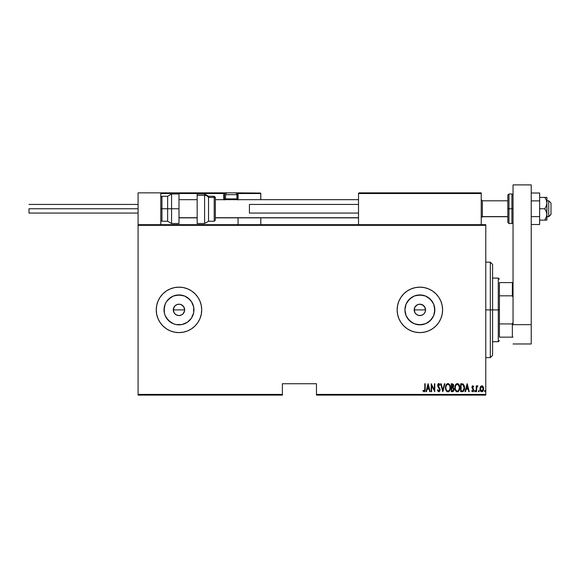 <?xml version="1.0" encoding="UTF-8"?>
<svg xmlns="http://www.w3.org/2000/svg" width="580" height="580" viewBox="0 0 580 580"><rect width="100%" height="100%" fill="white"/><g stroke="black" fill="none" stroke-linecap="round" stroke-linejoin="round"><path stroke-width="0.87" d="M173.485 311.308L173.739 307.704L173.304 309.887A5.684 5.684 0 0 1 178.988 304.203A5.684 5.684 0 0 1 184.665 309.887L183.708 306.726L181.163 304.638L178.988 304.203L176.813 304.638L174.971 305.863L173.739 307.704L174.457 306.457M414.374 311.308L414.627 307.704L414.192 309.887A5.684 5.684 0 0 1 419.876 304.203A5.684 5.684 0 0 1 425.553 309.887L424.596 306.726L422.051 304.638L419.876 304.203L417.701 304.638L415.86 305.863L414.627 307.704L415.345 306.457M405.21 306.965L404.92 309.887A14.957 14.957 0 0 1 419.876 294.93A14.957 14.957 0 0 1 434.826 309.887L433.688 315.607L430.447 320.457L425.597 323.698L419.876 324.836L414.156 323.698L409.299 320.457L406.058 315.607L404.92 309.887L406.058 304.159L409.299 299.309L414.156 296.068L419.876 294.93L425.597 296.068L430.447 299.309L433.688 304.159L434.826 309.887A14.957 14.957 0 0 1 419.876 324.836A14.957 14.957 0 0 1 404.92 309.887L405.21 312.801M170.679 297.453L166.554 301.578L168.41 299.309L173.268 296.068L178.988 294.93L184.708 296.068L189.558 299.309L191.422 301.578L193.655 306.965L193.938 309.887A14.957 14.957 0 0 1 178.988 324.836A14.957 14.957 0 0 1 164.031 309.887A14.957 14.957 0 0 1 178.988 294.93A14.957 14.957 0 0 1 193.938 309.887L193.655 312.801L191.422 318.195L187.296 322.32L181.903 324.553L176.066 324.553L173.268 323.698L168.41 320.457L165.169 315.607L164.321 312.801L164.031 309.887L165.169 304.159L166.554 301.578L169.897 298.011M201.71 309.887A22.729 22.729 0 0 1 178.988 332.608A22.729 22.729 0 0 1 156.259 309.887L156.701 314.317L157.992 318.579L160.094 322.509L162.915 325.953L166.358 328.78L170.288 330.883L174.551 332.173L178.988 332.608L183.418 332.173L187.681 330.883L191.61 328.78L195.054 325.953L197.881 322.509L199.984 318.579L201.274 314.317L201.71 309.887A22.729 22.729 0 0 0 199.984 301.194L197.881 297.257A22.729 22.729 0 0 0 178.995 287.158L174.551 287.593L170.288 288.891L166.358 290.986L162.915 293.813L160.094 297.257L157.992 301.187A22.729 22.729 0 0 0 156.701 305.428L156.259 309.887A22.729 22.729 0 0 1 178.988 287.158A22.729 22.729 0 0 1 201.71 309.887L201.274 305.45L199.984 301.187M199.977 301.18A22.729 22.729 0 0 0 197.889 297.264L195.054 293.813L191.61 290.986L187.681 288.891L183.418 287.593L178.988 287.158M178.974 287.158A22.729 22.729 0 0 0 160.102 297.243M160.08 297.279A22.729 22.729 0 0 0 157.999 301.165M156.694 305.471A22.729 22.729 0 0 0 156.259 309.865M442.598 309.858A22.729 22.729 0 0 0 442.17 305.479M442.156 305.421A22.729 22.729 0 0 0 397.148 309.887A22.729 22.729 0 0 1 419.876 287.158A22.729 22.729 0 0 1 442.598 309.887L442.163 305.45L440.873 301.187L438.77 297.257L435.942 293.813L432.499 290.986L428.569 288.891L424.306 287.593L419.876 287.158L415.439 287.593L411.176 288.891L407.247 290.986L403.803 293.813L400.983 297.257L398.88 301.187L397.59 305.45L397.148 309.887L397.59 314.317L398.88 318.579L400.983 322.509L403.803 325.953L407.247 328.78L411.176 330.883L415.439 332.173L419.876 332.608L424.306 332.173L428.569 330.883L432.499 328.78L435.942 325.953L438.77 322.509L440.873 318.579L442.163 314.317L442.598 309.887A22.729 22.729 0 0 1 419.876 332.608A22.729 22.729 0 0 1 397.148 309.887A22.729 22.729 0 0 0 419.876 332.608A22.729 22.729 0 0 0 442.598 309.887M414.301 308.777L415.149 306.726L417.701 304.638L419.876 304.203L423.03 305.16L425.125 307.712L425.553 309.887L425.125 312.062L423.813 313.983M423.893 305.87L424.64 306.798M423.03 305.16L422.051 304.638M418.774 304.312L419.144 304.254M416.715 305.16L417.832 304.58M175.834 305.16L177.879 304.312L180.097 304.312L182.142 305.16L183.708 306.726L184.556 308.777L184.556 310.996L182.925 313.983M183.004 305.87L183.838 306.929M181.163 304.638L182.287 305.261M178.988 304.203L180.264 304.348M177.886 304.312L178.256 304.254M173.413 308.777L174.971 305.87L176.944 304.58M316.477 395.103L485.779 395.103L485.779 394.422L316.477 394.422L316.477 383.742L282.387 383.742L282.387 394.422L138.084 394.422L138.084 225.344L485.779 225.344L485.779 394.422L485.779 224.663L138.084 224.663L485.779 224.663L485.779 225.344L138.084 225.344L138.084 224.663L138.084 394.422L282.387 394.422L282.387 383.742L316.477 383.742L316.477 395.103L316.477 394.422L485.779 394.422L485.779 395.103L316.477 395.103M138.084 395.103L282.387 395.103L282.387 394.422L282.387 395.103L138.084 395.103L138.084 394.422L138.084 395.103M480.45 386.744L479.986 389.289L480.921 391.457L482.488 391.601L483.546 389.767L483.372 387.23L482.226 385.852L480.689 386.382L479.964 388.803C479.877 390.333 480.494 391.333 481.806 391.797C483.111 391.326 483.72 390.333 483.64 388.803L483.154 386.737L481.806 385.78L480.45 386.744M476.6 391.696L476.195 391.696L476.6 391.696L476.767 387.367L477.927 385.983L477.195 385.881L476.6 386.737L476.6 385.881L476.195 385.881L476.195 391.696L476.195 385.881L476.195 391.696L476.6 391.696L476.688 387.745L477.927 385.983L477.521 385.78L476.6 386.737L476.6 385.881L476.195 385.881L476.6 385.881M472.374 385.954L472.823 385.78L472.098 386.352L471.946 387.759L473.331 390.304L472.78 391.079L471.989 390.471L471.786 391.159L472.845 391.783L473.693 390.659L473.577 389.216L472.323 387.411L472.685 386.519L473.461 387.107L473.744 386.606L472.823 385.78L473.744 386.606L472.823 385.78L473.744 386.606L473.461 387.107L473.744 386.606L472.823 385.78L471.91 387.31L473.338 390.151L472.7 391.087L471.989 390.471L471.707 391.007L472.714 391.797L473.744 390.115L472.439 387.802L472.809 386.498L473.461 387.107L472.685 386.519M462.159 391.696L463.376 391.362L464.116 390.325L464.421 386.251L463.253 384.098L460.694 383.742L460.694 391.696L462.159 391.696C463.957 391.203 464.761 389.912 464.565 387.817L463.145 384.025L460.694 383.742L460.694 391.696L460.694 383.742L461.651 383.742M452.944 391.638L451.312 391.696L453.277 391.471L454.046 389.811L453.872 388.288L453.132 387.404L453.654 385.939L453.357 384.366L451.312 383.742L451.312 391.696L451.312 383.742L451.312 391.696L452.574 391.696L454.067 389.441L453.132 387.404L453.654 385.714L452.204 383.742L451.312 383.742L452.204 383.742M444.439 383.742L444.889 383.742L442.845 391.696L444.889 383.742L444.439 383.742L442.794 390.166L441.148 383.742L440.706 383.742L442.743 391.696L440.706 383.742L442.743 391.696L444.889 383.742L444.439 383.742L442.794 390.166L441.148 383.742L440.706 383.742L441.148 383.742M431.629 391.696L431.629 385.439L434.79 391.696L434.79 383.742L434.384 383.742L434.384 390.014L431.223 383.742L431.223 391.696L431.629 391.696L431.223 391.696L431.629 391.696L431.629 385.439L434.79 391.696L434.79 383.742L434.384 383.742L434.384 390.014L431.223 383.742L431.223 391.696L431.31 383.742M424.799 389.035L424.408 390.985L423.212 390.369L422.965 390.985L424.205 391.891L425.111 390.76L425.205 383.742L424.799 383.742L424.799 389.035L424.139 391.087L423.212 390.369L422.965 390.985L424.103 391.899L425.205 389.115L425.205 383.742L424.799 383.742L424.799 389.035M157.992 301.187L156.701 305.45M426.467 391.696L426.024 391.696L428.062 383.742L426.024 391.696L426.467 391.696L427.119 389.144L429.106 389.144L429.758 391.696L430.2 391.696L428.163 383.742L426.024 391.696L426.467 391.696L427.119 389.144L429.106 389.144L429.758 391.696L430.2 391.696L428.163 383.742L430.2 391.696L429.758 391.696M438.763 391.899L439.799 391.094L440.075 389.39L438.088 385.026L438.726 384.351L439.611 385.374L439.995 384.881L439.009 383.576L438.03 383.974L437.791 386.316L439.684 389.861L438.879 391.072L437.74 389.76L437.436 390.449L438.763 391.899L440.097 389.745L438.052 385.359L438.726 384.351L439.611 385.374L439.995 384.881L438.777 383.539L437.646 385.396L439.684 389.738L438.77 391.087L437.74 389.76L437.342 390.159L438.763 391.899L440.082 390.093M445.498 387.752L445.781 389.709L446.767 391.406L447.956 391.899L449.145 391.391L450.123 389.68L450.392 387.715L450.16 385.867L449.123 384.033L447.92 383.539L446.73 384.069L445.498 387.752C445.367 389.833 446.187 391.217 447.956 391.899C449.717 391.196 450.529 389.803 450.392 387.715C450.537 385.606 449.71 384.214 447.92 383.539C446.165 384.264 445.36 385.671 445.498 387.752M454.879 387.752L455.162 389.709L456.148 391.406L457.337 391.899L458.526 391.391L459.505 389.68L459.773 387.715L459.541 385.867L458.504 384.033L457.301 383.539L456.112 384.069L454.879 387.752C454.749 389.833 455.568 391.217 457.337 391.899C459.099 391.196 459.911 389.803 459.773 387.715C459.918 385.606 459.092 384.214 457.301 383.539C455.547 384.264 454.742 385.671 454.879 387.752M465.522 391.696L465.08 391.696L467.117 383.742L465.08 391.696L465.522 391.696L466.175 389.144L468.161 389.144L468.814 391.696L469.256 391.696L467.219 383.742L465.08 391.696L465.522 391.696L466.175 389.144L468.161 389.144L468.814 391.696L469.256 391.696L467.219 383.742L469.256 391.696L468.814 391.696M475.477 391.137L475.071 391.797L475.477 391.137L475.071 391.797L475.477 391.137L475.071 390.471L475.477 391.137L475.071 390.471L475.477 391.137L475.071 391.797L474.665 391.137L474.969 391.775L475.462 390.92L474.752 390.724L475.071 390.471L474.665 391.137L475.071 391.797L475.477 391.137L475.071 390.471L475.477 391.137L475.02 391.79M479.254 391.137L478.841 391.797L479.254 391.137L478.841 391.797L479.254 391.137L478.841 390.471L479.254 391.137L478.841 390.471L479.254 391.137L478.841 391.797L478.435 391.137L478.841 390.471L479.254 391.137L478.841 391.797L478.435 391.137L478.841 390.471L479.254 391.137L478.841 391.797L478.435 391.137L478.522 391.551L479.232 391.348L478.899 390.478L478.435 391.137L478.848 390.471M484.554 391.137L485.068 391.775L485.286 390.724L484.575 390.92L484.96 390.471L484.554 391.137L484.96 390.471L485.373 391.137L484.96 390.471L485.373 391.137L484.96 391.797L485.373 391.137L484.96 391.797L484.554 391.137L484.96 390.471L485.373 391.137L484.96 391.797L484.554 391.137L484.96 390.471L485.373 391.137L484.96 391.797L484.554 391.137M182.221 314.556L180.097 315.455L177.879 315.455L175.827 314.606L174.261 313.04L173.304 309.887L173.739 312.062M184.556 310.996L184.665 309.887A5.684 5.684 0 0 1 178.988 315.563A5.684 5.684 0 0 1 173.304 309.887L184.665 309.887L173.304 309.887M423.103 314.556L420.986 315.455L418.767 315.455L416.715 314.606L415.149 313.04L414.192 309.887L414.627 312.062M416.715 314.606L417.6 315.092M423.893 313.903L424.596 313.04L423.893 313.903M425.445 310.996L425.553 309.887A5.684 5.684 0 0 1 419.876 315.563A5.684 5.684 0 0 1 414.192 309.887L425.553 309.887L414.192 309.887M169.897 321.755L166.554 318.195L170.679 322.32M428.569 330.883L432.499 328.78M435.942 325.953L438.77 322.509M440.873 318.579L441.329 317.369M435.942 293.813L432.499 290.986M156.259 309.909A22.729 22.729 0 0 0 156.694 314.295M156.701 314.338A22.729 22.729 0 0 0 157.985 318.558M157.999 318.601A22.729 22.729 0 0 0 160.08 322.487M160.102 322.531A22.729 22.729 0 0 0 178.974 332.608M178.995 332.608A22.729 22.729 0 0 0 199.977 318.587M170.288 288.891L166.358 290.986M164.321 306.965L164.321 312.801M176.066 324.553L181.903 324.553M187.296 322.32L191.422 318.195M193.655 312.801L193.655 306.965M191.422 301.578L187.296 297.453M181.903 295.22L176.066 295.22M183.004 313.903L184.237 312.062M175.827 314.606L174.971 313.903L176.813 315.136L178.988 315.563L181.163 315.136L180.097 315.455M178.988 315.563L177.879 315.455M184.237 307.712L184.665 309.887M407.443 318.195L411.568 322.32M416.955 324.553L422.791 324.553M428.185 322.32L432.31 318.195M434.543 312.801L434.543 306.965M432.31 301.578L428.185 297.453M422.791 295.22L416.955 295.22M411.568 297.453L407.443 301.578M417.701 315.136L419.876 315.563L422.044 315.136L420.986 315.455M419.876 315.563L418.767 315.455M419.876 304.203L420.986 304.312M425.125 307.712L425.553 309.887M424.596 313.04L425.125 312.062M422.044 315.136L423.03 314.606M415.149 313.04L415.86 313.903M181.163 315.136L182.142 314.606M174.261 313.04L174.971 313.903M424.799 383.742L425.205 383.742L425.205 389.115M424.205 391.891L424.966 391.232M422.965 390.985L423.212 390.369L424.212 391.079M423.212 390.369L424.139 391.087M428.113 385.272L428.896 388.332L427.329 388.332L428.113 385.272L428.896 388.332L427.329 388.332L428.113 385.272M434.384 383.742L434.79 383.742L434.703 391.696M437.342 390.159L437.74 389.76L437.893 390.173M438.661 391.072L439.19 390.942M439.277 390.862L439.684 389.738L439.35 388.622M439.684 389.738L439.517 388.955L439.684 389.738M438.951 388.034L437.653 385.606M437.777 384.504L438.016 383.996M438.233 383.757L438.618 383.554M439.408 383.851L439.894 384.656M439.995 384.881L439.611 385.374L439.314 384.786M439.611 385.374L438.639 384.359M438.9 384.388L438.088 385.033M439.778 388.368L440.075 389.383M438.132 385.896L438.06 385.497M445.527 387.092L445.614 386.425M445.998 385.163L445.832 385.599M446.143 384.859L446.506 384.315M450.276 386.389L450.363 387.027M450.385 388.042L450.283 389.028M450.123 389.68L449.616 390.789M448.905 391.587L448.289 391.863M447.202 391.717L446.767 391.406M446.752 391.391L446.353 390.913M446.339 390.891L446.013 390.318M445.774 389.702L445.614 389.057M445.592 388.919L445.527 388.419M447.412 384.467L447.934 384.351C449.399 384.895 450.087 386.019 449.986 387.715L449.725 389.405M449.891 388.788L449.986 387.715C450.095 389.426 449.413 390.55 447.934 391.087L448.463 390.978L447.934 391.087C446.484 390.55 445.81 389.441 445.904 387.752L445.933 388.288L445.904 387.752C445.802 386.048 446.484 384.917 447.934 384.351L447.318 384.518M449.884 386.642L449.978 387.447M448.732 384.62L449.304 385.207M446.005 388.817L445.933 388.288M445.933 387.208L446.209 385.939M453.357 384.366L453.589 385.026M453.64 385.359L453.205 387.317M454.06 389.622L453.995 390.188M453.546 386.606L453.632 386.164M452.465 390.876L451.718 390.876L451.718 387.926L453.045 388.114L451.994 387.926L452.849 388.02L453.654 389.441L452.603 390.869L451.718 390.876L451.718 387.926L452.748 387.984M453.654 389.441L453.575 390.021M452.893 384.743L453.248 385.729L453.038 384.895M453.226 386.026L451.718 387.107L451.718 384.554L453.248 385.729L452.871 386.846L451.994 387.107L453.074 386.541M451.994 387.107L451.718 384.554L452.277 384.554M454.909 387.085L455.38 385.163M455.525 384.859L456.083 384.098M459.744 387.027L459.541 385.86M459.773 387.715L459.664 389.035M459.505 389.673L458.998 390.797M458.272 391.601L457.663 391.87M456.583 391.717L456.148 391.413M456.134 391.399L455.728 390.905M455.155 389.702L454.995 389.064M454.974 388.919L454.909 388.419M456.793 384.467L457.315 384.351C458.78 384.895 459.469 386.019 459.367 387.715L459.106 389.405M457.054 391.058L456.38 390.717M455.293 388.02L455.286 387.752C455.184 386.048 455.865 384.917 457.315 384.351L456.699 384.518M456.032 385.113L456.511 384.634M459.041 385.867L457.453 384.359L458.809 385.381L459.36 387.447M458.7 390.238L459.367 387.715C459.476 389.426 458.795 390.55 457.315 391.087L457.845 390.978L457.315 391.087C455.865 390.55 455.191 389.441 455.286 387.752L455.314 387.208L455.286 387.752M455.387 388.817L455.314 388.288M455.314 387.208L455.59 385.939M462.797 383.873L463.253 384.105M464.421 386.244L464.297 385.736M464.515 386.795L464.551 387.288M464.116 390.325L464.29 389.847M462.55 384.656L463.087 384.888L462.55 384.656M463.26 385.026L463.659 385.526L463.26 385.026M463.724 385.664L464.145 387.389M463.986 389.26L463.333 390.449M462.854 390.746L461.999 390.869M461.434 384.554L461.81 384.569L461.1 384.554L461.1 390.876L461.651 390.876L461.1 390.876L461.1 384.554L462.905 384.779L464.159 387.817L463.101 390.623M464.109 386.998L464.029 386.526M464.152 388.223L464.109 388.622M467.168 385.272L467.951 388.332L466.385 388.332L467.168 385.272L467.951 388.332L466.385 388.332L467.168 385.272M473.338 386.903L472.809 386.498L472.316 387.28L473.577 389.216M473.461 387.107L472.809 386.498L472.316 387.28L472.939 388.404L472.483 387.889M473.729 390.391L473.389 391.406M472.627 391.79L471.707 391.007L472.048 390.579M472.714 391.797L471.707 391.007M472.468 391.022L471.989 390.471L472.852 391.058M473.186 390.746L473.338 390.151L472.7 391.087L473.338 390.151L471.91 387.31M473.331 390.007L473.215 389.593M475.071 391.797L474.665 391.137L475.071 391.797M474.686 391.348L474.875 391.717M477.521 385.78L477.927 385.983L477.521 385.78L476.6 386.737L477.521 385.78L477.927 385.983L477.267 386.548M476.767 387.36L476.637 388.216M476.688 387.745L476.6 389.745M478.841 391.797L478.435 391.137L478.79 391.79M482.038 385.801L482.444 385.954M482.611 386.07L482.226 385.852M483.524 387.745L483.611 388.288M483.241 390.673L483.43 390.202M482.944 391.181L481.922 391.79M480.856 391.406L480.494 390.92M480.182 390.231L480.059 389.774M479.993 388.274L480.08 387.737M481.125 390.833L481.799 391.087L480.37 388.81L480.45 389.542L480.37 388.81L481.987 386.512L483.227 388.81L481.799 391.087L480.798 390.449M481.893 386.498L483.162 388.071L482.915 387.367M483.227 388.81L482.48 390.826L483.227 388.81M481.799 391.087L482.161 391.014L481.799 391.087M484.96 390.471L485.373 391.137L484.96 390.471M446.97 390.695L446.614 390.289M453.045 388.114L453.611 389.006M456.351 390.695L455.996 390.289M461.81 384.569L462.18 384.598M490.325 309.887L492.594 309.887L492.594 264.437L492.594 355.337L492.594 309.887L490.325 309.887L490.325 262.16L490.325 309.887L485.779 309.887L490.325 309.887L490.325 357.606L490.325 309.887M499.416 282.612L499.416 295.829L499.416 282.612L512.365 282.612L499.416 282.612M499.416 309.887L499.416 295.829L499.416 323.937L499.416 309.887L498.278 309.887L499.416 309.887M492.594 278.067L498.278 278.067L498.278 309.887L498.278 278.067L499.416 279.205M492.594 309.887L498.278 309.887L492.594 309.887M499.416 337.154L499.416 323.937L499.416 337.154L513.046 337.154L512.365 337.154L512.365 323.937L499.416 323.937L512.365 323.937L512.365 337.154L499.416 337.154M492.594 341.7L498.278 341.7L498.278 309.887L498.278 341.7L499.416 340.562M513.046 282.612L512.365 282.612L512.365 295.829L513.046 297.388L512.365 295.829L512.365 282.612L513.046 282.612M499.416 295.829L512.365 295.829L499.416 295.829M513.046 322.379L512.365 323.937L513.046 322.379M458.504 192.85L481.233 192.85L481.233 193.531L481.233 192.85L458.504 192.85M138.084 192.85L160.805 192.85L138.084 192.85L138.084 224.663L138.084 192.85M160.805 224.663L160.805 192.85L160.805 224.663M548.731 216.594L546.911 216.594L548.731 216.594L548.731 200.803L548.731 216.594L551 214.354L548.731 216.594M546.911 216.71L548.731 216.71L551 214.433M482.372 216.594L481.233 217.718L482.372 216.594L507.819 216.594L482.372 216.594L482.372 200.803L482.372 216.594M358.52 217.718L215.347 217.718L358.52 217.718M197.164 217.718L178.988 217.718L197.164 217.718M551 203.08L551 214.354L551 203.073L548.731 200.803L546.911 200.803M238.075 199.948L238.075 193.531L260.797 193.531L260.797 199.665L260.746 193.27L238.018 193.27M260.797 217.848L260.797 224.663L260.797 217.848M161.008 193.046L160.805 193.531L223.757 193.531L224.155 199.948M238.075 217.848L238.075 224.663L238.075 217.848M161.487 192.85L227.389 192.85L161.487 192.85M238.075 193.531L236.538 193.531L237.394 193.531L237.394 192.85L234.661 192.85L260.601 193.046L237.394 192.85A0.681 0.681 0 0 1 238.075 193.531L237.394 193.531L237.394 198.983L236.843 198.983L238.075 198.983L238.075 193.531L237.394 192.85L237.394 199.665L237.394 198.983L238.075 198.983L238.075 199.665M160.805 193.531L223.757 193.531L223.757 198.983L224.438 198.983A0.681 0.681 0 0 0 225.12 199.665A0.681 0.681 0 0 1 224.438 198.983L224.438 193.531L225.975 193.531L224.438 193.531A0.681 0.681 0 0 0 223.757 192.85A0.681 0.681 0 0 1 224.438 193.531L223.757 193.531L223.757 192.85L223.757 193.531L224.438 193.531L224.438 198.983L225.663 198.983L223.757 198.983A1.363 1.363 0 0 0 223.938 199.665M358.52 193.531L358.52 224.663L358.52 193.531L481.233 193.531L481.233 224.663L481.233 193.531L480.813 192.901L359.201 192.85L480.552 192.85L481.233 193.531L358.52 193.531L359.201 192.85L358.57 193.27M481.03 193.046L481.233 193.531M225.576 198.896L226.345 199.665L225.576 198.896L236.937 198.896L225.576 198.896L225.576 194.67L236.937 194.67A1.82 1.82 0 0 0 235.118 192.85L227.389 192.85A1.82 1.82 0 0 0 225.576 194.67L225.576 198.896M236.161 199.665L236.937 198.896L236.937 194.67L225.576 194.67A1.82 1.82 0 0 1 227.389 192.85L235.118 192.85A1.82 1.82 0 0 1 236.937 194.67L236.937 198.896L236.161 199.665M178.988 193.988L178.988 223.532L178.988 208.756L171.564 208.756L171.564 193.988L171.564 208.756L178.988 208.756L178.988 193.988L171.564 193.988L167.627 196.257L167.627 208.756L171.564 208.756L171.564 223.532L171.564 208.756L167.627 208.756L167.627 196.257L161.943 196.257L161.943 208.756L161.943 196.257L160.805 197.396M160.805 208.756L167.627 208.756L161.943 208.756L161.943 221.256L161.943 208.756L160.805 208.756M178.988 223.532L171.564 223.532L167.627 221.256L167.627 208.756L167.627 221.256L161.943 221.256L160.805 220.117M204.595 193.988L208.532 196.257L208.532 197.432A4.546 4.118 180 0 0 204.595 195.366L197.164 195.366L197.164 223.532L204.595 223.532L204.595 193.988L197.164 193.988L197.164 195.366L204.595 195.366A4.546 4.118 0 0 1 208.532 197.432L214.208 197.432A1.138 1.029 0 0 1 215.347 198.462L215.347 219.987L215.347 198.462A1.138 1.029 180 0 0 214.208 197.432L214.208 196.257L215.347 197.396M197.164 194.003L197.164 223.518M208.532 197.432L208.532 221.256L214.208 221.256L214.208 197.432L208.532 197.432L208.532 221.147M215.347 197.403L215.347 198.462M214.208 197.432L214.208 221.147M204.595 195.366L204.595 223.394M29 208.756L138.084 208.756L29 208.756L29 213.077L29 208.756M358.52 213.077L249.436 213.077L358.52 213.077M249.436 204.443L358.52 204.443L249.436 204.443L249.436 213.077L249.436 204.443M531.229 184.897L531.229 343.969L513.046 343.969L531.229 343.969L531.229 324.655L513.046 324.655L513.046 184.897L513.046 324.655L531.229 324.655L531.229 184.897L513.046 184.897L531.229 184.897M507.819 195.387L507.819 208.756L508.957 208.756L508.957 223.532L508.957 208.756L511.915 208.756L508.957 208.756L508.957 193.988L507.819 195.119L507.819 208.756L508.957 208.756L508.957 193.988L511.915 193.988L511.915 208.756L513.046 208.756L511.915 208.756L511.915 193.988L513.046 195.119M507.819 222.133L507.819 208.756L507.819 222.394L508.957 223.532L511.915 223.532L511.915 208.756L511.915 223.532L513.046 222.394M546.911 197.396L546.911 203.073L546.911 197.396L544.816 197.396L546.309 200.107L546.911 203.073L546.309 206.038L544.816 208.756L546.751 212.925L546.751 215.941L544.816 220.117L546.556 216.71M546.751 197.396L539.639 197.396L544.816 197.396L546.309 200.107L546.911 203.073L546.911 220.117L546.309 220.117L546.911 220.117L546.911 214.44L546.309 217.406L544.816 220.117L539.639 220.117L546.309 220.117L544.816 220.117L546.309 217.406M544.816 208.756L539.639 208.756L544.816 208.756L546.309 211.468L546.911 214.44L546.911 203.073L546.309 206.038L544.816 208.756M544.816 220.117L546.751 220.117M546.309 200.114L546.49 200.6M539.639 193.01L531.229 193.01L539.639 193.01L539.639 200.883L531.229 200.883L539.639 200.883L539.639 216.63L531.229 216.63L539.639 216.63L539.639 224.504L531.229 224.504L539.639 224.504L539.639 193.01M485.779 262.16L490.325 262.16L492.594 264.437M485.779 357.606L490.325 357.606L492.594 355.337M481.233 217.848L482.372 216.71L507.819 216.71M358.52 217.848L215.347 217.848M197.164 217.848L178.988 217.848M358.52 199.665L215.347 199.665M197.164 199.665L178.988 199.665M481.233 199.665L482.372 200.803L507.819 200.803M208.532 196.257L214.208 196.257M214.208 221.256L215.347 220.117M204.595 223.532L208.532 221.256M138.084 204.443L29 204.443M138.084 213.077L29 213.077"/></g></svg>
